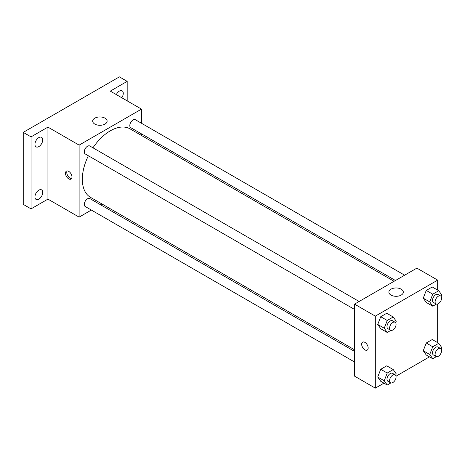<?xml version="1.0" encoding="UTF-8"?>
<svg xmlns="http://www.w3.org/2000/svg" width="465" height="465" viewBox="0 0 465 465"><rect width="100%" height="100%" fill="white"/><g stroke="black" fill="none" stroke-linecap="round" stroke-linejoin="round"><path stroke-width="0.7" d="M91.355 210.058L79.114 217.126L47.936 199.125L31.045 208.872L23.25 204.373L23.25 132.368L119.383 76.865L127.178 81.363L127.178 100.864M101.934 203.949L100.545 204.751M38.839 199.154A5.51 3.179 -60 0 1 36.084 199.427A5.51 3.179 -60 0 1 35.241 195.009A5.51 3.179 -60 0 1 38.839 190.15A5.51 3.179 -60 0 1 41.594 189.877A5.51 3.179 -60 0 1 42.443 194.294A5.51 3.179 -60 0 1 38.839 199.154M38.839 146.591A5.51 3.179 -60 0 1 36.084 146.864A5.51 3.179 -60 0 1 35.241 142.447A5.51 3.179 -60 0 1 38.839 137.588A5.51 3.179 -60 0 1 41.594 137.315A5.51 3.179 -60 0 1 42.443 141.732A5.51 3.179 -60 0 1 38.839 146.591M47.936 199.125L47.936 127.119L31.045 136.867L23.25 132.368M31.045 208.872L31.045 136.867M79.114 217.126L79.114 145.121L47.936 127.119M79.114 145.121L141.47 109.118L110.292 91.117L127.178 81.363M94.79 124.068A7.225 4.173 180 0 1 92.675 121.115A7.225 4.173 180 0 1 99.899 116.948A7.225 4.173 180 0 1 107.124 121.115A7.225 4.173 180 0 1 102.666 124.975A7.225 4.173 180 0 1 94.79 124.068M116.314 94.593A5.51 3.179 -60 0 1 119.383 91.088A5.51 3.179 -60 0 1 122.144 90.815A5.51 3.179 -60 0 1 121.784 97.749M88.362 155.763A39.537 22.826 120 0 0 82.334 179.263A39.537 22.826 120 0 0 90.524 197.363L354.528 349.785M394.064 281.302L130.06 128.881A39.537 22.826 120 0 0 92.954 147.806M141.47 109.118L141.47 123.254M141.47 133.862L141.47 135.466M404.643 275.193L135.35 119.72A4.592 2.651 120 0 0 131.81 120.952A4.592 2.651 120 0 0 129.805 125.573A4.592 2.651 120 0 0 130.758 127.677L395.453 280.5M354.528 351.389L89.826 198.567A4.592 2.651 120 0 0 86.287 199.799A4.592 2.651 120 0 0 84.281 204.42A4.592 2.651 120 0 0 85.234 206.524L354.528 361.997M354.528 309.434L85.234 153.956A4.592 2.651 -60 0 1 85.234 148.655A4.592 2.651 -60 0 1 89.826 146.004L359.12 301.477M71.965 176.996A4.592 2.651 60 0 1 71.017 179.101A4.592 2.651 60 0 1 66.425 176.45A4.592 2.651 60 0 1 66.425 171.143A4.592 2.651 60 0 1 69.965 172.376A4.592 2.651 60 0 1 71.965 176.996M71.575 178.554A4.592 2.651 60 0 1 67.733 175.689A4.592 2.651 60 0 1 67.175 170.928M383.956 383.148L375.313 388.136L354.528 376.133L354.528 304.127L416.884 268.125L437.67 280.128L437.67 290.102M429.474 356.864L396.006 376.191M426.254 302.442L423.255 298.175L426.254 290.439L432.252 286.975L426.254 290.439L423.255 298.175L426.254 302.442L432.752 306.191L429.747 301.925L432.752 294.188L438.751 290.724L441.75 294.996L441.175 296.478M380.73 381.288L377.731 377.016L380.73 369.286L386.735 365.821L380.73 369.286L377.731 377.016L380.73 381.288L387.229 385.037L384.23 380.771L387.229 373.035L393.227 369.57L396.226 373.843L395.651 375.325M437.67 304.017L437.67 342.67M375.313 388.136L375.313 316.13L437.67 280.128M426.254 355.004L423.255 350.738L426.254 343.001L432.252 339.537L426.254 343.001L423.255 350.738L426.254 355.004L432.752 358.753L429.747 354.487L432.752 346.756L438.751 343.292L441.75 347.558L441.175 349.041M380.73 328.72L377.731 324.454L380.73 316.723L386.735 313.259L380.73 316.723L377.731 324.454L380.73 328.72L387.229 332.475L384.23 328.203L387.229 320.472L393.227 317.008L396.226 321.274L395.651 322.762M375.313 316.13L354.528 304.127M390.989 295.077A7.225 4.173 180 0 1 388.874 292.13A7.225 4.173 180 0 1 396.099 287.957A7.225 4.173 180 0 1 403.324 292.13A7.225 4.173 180 0 1 398.865 295.984A7.225 4.173 180 0 1 390.989 295.077M368.17 348.006A4.592 2.651 60 0 1 367.216 350.11A4.592 2.651 60 0 1 362.624 347.46A4.592 2.651 60 0 1 362.624 342.153A4.592 2.651 60 0 1 366.164 343.385A4.592 2.651 60 0 1 368.17 348.006M367.216 350.11A4.592 2.651 60 0 1 362.624 347.454A4.592 2.651 60 0 1 362.624 342.153M390.879 330.365L387.229 332.475M395.122 322.262L392.524 320.763A4.592 2.651 120 0 0 388.984 321.995A4.592 2.651 120 0 0 386.979 326.616A4.592 2.651 120 0 0 387.932 328.72L390.53 330.22A4.592 2.651 120 0 0 395.122 327.563A4.592 2.651 120 0 0 395.122 322.262A4.592 2.651 120 0 0 391.582 323.495A4.592 2.651 120 0 0 389.577 328.116A4.592 2.651 120 0 0 390.53 330.22M384.23 328.203L377.731 324.454M387.229 320.472L380.73 316.723M393.227 317.008L386.735 313.259M436.397 304.087L432.752 306.191M440.646 295.978L438.047 294.479A4.592 2.651 120 0 0 434.508 295.711A4.592 2.651 120 0 0 432.502 300.332A4.592 2.651 120 0 0 433.456 302.436L436.054 303.936A4.592 2.651 120 0 0 440.646 301.285A4.592 2.651 120 0 0 440.646 295.978A4.592 2.651 120 0 0 437.106 297.211A4.592 2.651 120 0 0 435.101 301.832A4.592 2.651 120 0 0 436.054 303.936M429.747 301.925L423.255 298.175M432.752 294.188L426.254 290.439M438.751 290.724L432.252 286.975M390.879 382.928L387.229 385.037M395.122 374.825L392.524 373.325A4.592 2.651 120 0 0 388.984 374.558A4.592 2.651 120 0 0 386.979 379.178A4.592 2.651 120 0 0 387.932 381.283L390.53 382.782A4.592 2.651 120 0 0 395.122 380.132A4.592 2.651 120 0 0 395.122 374.825A4.592 2.651 120 0 0 391.582 376.057A4.592 2.651 120 0 0 389.577 380.678A4.592 2.651 120 0 0 390.53 382.782M384.23 380.771L377.731 377.016M387.229 373.035L380.73 369.286M393.227 369.57L386.735 365.821M436.397 356.649L432.752 358.753M440.646 348.547L438.047 347.047A4.592 2.651 120 0 0 434.508 348.273A4.592 2.651 120 0 0 432.502 352.9A4.592 2.651 120 0 0 433.456 354.998L436.054 356.498A4.592 2.651 120 0 0 440.646 353.848A4.592 2.651 120 0 0 440.646 348.547A4.592 2.651 120 0 0 437.106 349.773A4.592 2.651 120 0 0 435.101 354.4A4.592 2.651 120 0 0 436.054 356.498M429.747 354.487L423.255 350.738M432.752 346.756L426.254 343.001M438.751 343.292L432.252 339.537"/></g></svg>
